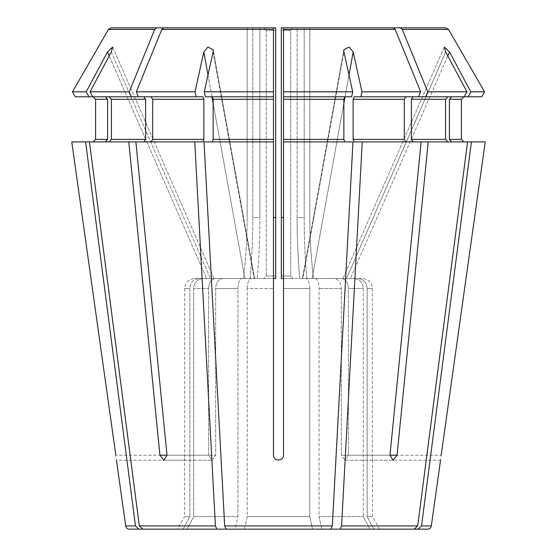 <?xml version="1.0" encoding="UTF-8"?>
<svg xmlns="http://www.w3.org/2000/svg" width="557" height="557" viewBox="0 0 557 557"><rect width="100%" height="100%" fill="white"/><g stroke="black" fill="none" stroke-linecap="round" stroke-linejoin="round"><path stroke-width="0.42" stroke-dasharray="2.79 2.09" d="M177.272 529.15L183.169 529.15L177.272 529.15L184.506 516.618L189.867 516.618L184.506 516.618L184.506 460.221L116.455 460.221M129.405 529.15L183.169 529.15A169262.135 156377.827 90 0 1 189.867 516.618L189.867 288.526C190.417 282.434 193.509 279.092 199.141 278.5C193.509 279.092 190.417 282.434 189.867 288.526L184.639 288.526L189.867 288.526L189.867 516.618A169262.135 156377.827 -90 0 0 183.169 529.15L142.752 529.15L139.313 525.912L89.426 141.896L105.28 141.896L93.089 141.896L105.28 141.896L107.598 139.389L107.598 99.285L105.28 96.779L92.699 96.779L90.053 91.814L111.303 51.989L112.646 47.018L107.466 51.989L206.619 278.5L214.006 278.5L194.685 278.5L243.444 278.5A501.3 501.3 0 0 0 247.169 217.529A501.3 501.3 0 0 1 243.444 278.5A501.3 501.3 0 0 0 247.169 217.529A501.3 501.3 0 0 1 243.444 278.5L194.685 278.5L206.619 278.5L109.193 55.944M184.639 288.526L184.639 455.208C184.492 461.635 184.492 461.635 184.639 455.208C184.492 461.635 184.492 461.635 184.639 455.208L115.821 455.208C116.643 461.628 116.643 461.628 115.821 455.208L184.639 455.208L184.639 288.526C185.237 282.434 188.586 279.092 194.685 278.5C188.586 279.092 185.237 282.434 184.639 288.526M244.439 529.15A169262.135 64773.815 -90 0 1 247.211 516.618L247.211 288.526L273.487 288.526L247.211 288.526L247.211 516.618L309.789 516.618L309.789 288.526L283.513 288.526L309.789 288.526L309.789 516.618L247.211 516.618L244.439 529.15L312.561 529.15L235.179 529.15A169262.177 64773.829 -90 0 1 237.95 516.618L193.704 516.618A169262.156 156377.841 -90 0 0 187.013 529.15L235.179 529.15L187.013 529.15L193.704 516.618L193.704 288.526C194.254 282.434 197.345 279.092 202.978 278.5L215.684 278.5C211.375 279.092 209.007 282.434 208.59 288.526L193.704 288.526L208.59 288.526L208.59 455.208L159.929 455.208L163.911 460.221L167.016 455.208L135.866 141.896L143.845 141.896L89.426 141.896L109.116 141.896L111.435 139.389L111.435 99.285L109.116 96.779L143.845 96.779L138.366 96.779L136.34 91.814A1187270.941 839527.333 90 0 1 161.829 29.417L163.744 27.85L275.68 27.85L273.487 27.85L275.68 27.85L275.68 278.5L275.68 27.85L275.68 278.5L249.884 278.5L273.487 278.5L273.487 217.529L273.487 455.208C273.48 461.635 283.506 461.635 283.513 455.208C283.52 461.635 273.494 461.635 273.487 455.208L273.487 141.896L212.175 141.896L213.136 139.389L273.487 139.389L273.487 141.896L204.022 141.896L273.487 141.896M247.169 27.85L263.726 27.85L266.288 30.357L266.288 275.993L263.726 278.5L266.288 275.993L275.68 275.993L266.288 275.993L266.288 30.357L275.68 30.357L266.288 30.357L263.726 27.85L247.169 27.85L247.169 217.529L247.169 27.85L247.169 217.529L247.169 27.85L111.198 27.85L259.889 27.85L259.889 217.529A501.3 354.475 -90 0 1 257.257 278.5L222.779 278.5L257.257 278.5A501.3 354.475 90 0 0 259.889 217.529L252.801 217.529A501.3 354.475 -90 0 1 250.17 278.5L202.978 278.5C197.345 279.092 194.254 282.434 193.704 288.526L193.704 516.618L237.95 516.618L237.95 288.526C238.18 282.434 239.461 279.092 241.794 278.5C239.461 279.092 238.18 282.434 237.95 288.526L237.95 516.618A169262.156 64773.822 90 0 0 235.179 529.15L216.847 529.15L215.42 525.912L194.755 141.896L202.915 141.896L150.94 141.896L152.709 139.389L203.876 139.389L202.915 141.896L150.94 141.896M353.18 51.989L361.987 91.814L360.887 96.779L354.085 96.779L406.06 96.779L354.085 96.779L353.124 99.285L404.291 99.285L406.06 96.779L418.634 96.779L420.66 91.814A1187271.226 839527.535 90 0 0 395.171 29.417L283.513 29.417L283.513 99.285L283.513 27.85L281.32 27.85L309.831 27.85L309.831 217.529A501.3 501.3 0 0 0 313.556 278.5A501.3 501.3 0 0 1 309.831 217.529A501.3 501.3 0 0 0 313.556 278.5A501.3 501.3 0 0 1 309.831 217.529L309.831 27.85L309.831 217.529L309.831 27.85L293.274 27.85L290.712 30.357L290.712 275.993L293.274 278.5L283.513 278.5L362.315 278.5L293.274 278.5L290.712 275.993L281.32 275.993L281.32 278.5L281.32 217.529L283.513 217.529L283.513 278.5L305.946 278.5L283.513 278.5L283.513 455.208L283.513 141.896L352.978 141.896L283.513 141.896L344.825 141.896L343.864 139.389L343.864 99.285L344.825 96.779L283.513 96.779L351.627 96.779L352.72 91.814L343.92 51.989L302.848 278.5L302.388 278.5L312.115 278.5L302.388 278.5L305.946 278.5L302.848 278.5L343.92 51.989L343.843 49.775L349.093 47.018L353.18 51.989L312.115 278.5L315.206 278.5L312.115 278.5L343.864 103.386M362.245 141.896L421.134 141.896L354.085 141.896L362.245 141.896L341.58 525.912L340.153 529.15L321.821 529.15A169262.156 64773.822 -90 0 0 319.05 516.618L319.05 288.526C318.82 282.434 317.539 279.092 315.206 278.5L334.221 278.5C338.538 279.092 340.905 282.434 341.323 288.526L319.05 288.526L341.323 288.526L341.323 455.208L389.984 455.208L393.089 460.221L397.071 455.208L348.41 455.208L344.964 460.221L348.41 455.208L348.41 288.526C347.993 282.434 345.625 279.092 341.316 278.5C345.625 279.092 347.993 282.434 348.41 288.526L363.296 288.526L348.41 288.526L348.41 455.208L389.984 455.208L421.134 141.896L413.155 141.896L411.379 139.389L411.379 99.285L413.155 96.779L447.884 96.779L413.155 96.779L425.722 96.779L427.748 91.814A1187271.226 839527.535 90 0 0 402.265 29.417L400.344 27.85L445.802 27.85L309.831 27.85M400.344 27.85L297.111 27.85L393.256 27.85L297.111 27.85L297.111 217.529A501.3 354.475 -90 0 0 299.743 278.5L306.83 278.5L299.743 278.5A501.3 354.475 90 0 1 297.111 217.529L304.199 217.529A501.3 354.475 -90 0 0 306.83 278.5L354.022 278.5L306.83 278.5A501.3 354.475 90 0 1 304.199 217.529L297.111 217.529L297.111 27.85L304.199 27.85L304.199 217.529L304.199 27.85M281.32 217.529L281.32 27.85L281.32 30.357L290.712 30.357L293.274 27.85L281.32 27.85L281.32 275.993L290.712 275.993L290.712 30.357L281.32 30.357L281.32 275.993M281.32 278.5L283.513 278.5L283.513 455.208C283.506 461.628 273.48 461.628 273.487 455.208L273.487 278.5M213.136 139.389L213.136 99.285L212.175 96.779L273.487 96.779L205.373 96.779L204.28 91.814L273.487 91.814L273.487 217.529L275.68 217.529M252.801 27.85L252.801 217.529L252.801 27.85L259.889 27.85L163.744 27.85L259.889 27.85L259.889 217.529L252.801 217.529A501.3 354.475 90 0 1 250.17 278.5L215.684 278.5C211.375 279.092 209.007 282.434 208.59 288.526L208.59 455.208L212.036 460.221L215.677 455.208L212.036 460.221L208.59 455.208L167.016 455.208L215.677 455.208L167.016 455.208M413.155 96.779L406.06 96.779M411.379 99.285L445.565 99.285L447.884 96.779L464.301 96.779L466.947 91.814L445.697 51.989L346.545 278.5L342.994 278.5L354.022 278.5L346.545 278.5L445.697 51.989L444.354 47.018L449.534 51.989L350.381 278.5L447.807 55.944M112.674 47.004L214.006 278.5L112.674 47.004M204.28 91.814L213.08 51.989L213.157 49.775L207.907 47.018L203.82 51.989L244.885 278.5L213.136 103.386M283.513 141.896L283.513 278.5M111.435 99.285L145.621 99.285L143.845 96.779L92.699 96.779L131.278 96.779L129.252 91.814A1187270.656 839527.131 90 0 1 154.735 29.417L156.656 27.85M71.776 141.896L105.28 141.896M86.21 91.814L72.445 91.814L75.313 96.779L105.28 96.779L75.313 96.779L88.862 96.779L86.21 91.814L107.466 51.989M212.175 96.779L273.487 96.779L273.487 27.85L273.487 217.529M312.561 529.15A169262.135 64773.815 -90 0 0 309.789 516.618A169262.114 64773.808 90 0 1 312.561 529.15L226.107 529.15L224.68 525.912L204.022 141.896L212.175 141.896M247.211 288.526C247.44 282.434 248.721 279.092 251.054 278.5C248.721 279.092 247.44 282.434 247.211 288.526M215.677 288.526L215.677 455.208L215.677 288.526C216.095 282.434 218.462 279.092 222.779 278.5C218.462 279.092 216.095 282.434 215.677 288.526L237.95 288.526L215.677 288.526M152.709 139.389L152.709 99.285L150.94 96.779L138.366 96.779L196.113 96.779L195.013 91.814L203.82 51.989M353.124 99.285L353.124 139.389L404.291 139.389L406.06 141.896L354.085 141.896L353.124 139.389M427.595 529.15L321.821 529.15A169262.156 64773.822 90 0 0 319.05 516.618L363.296 516.618L319.05 516.618L319.05 288.526C318.82 282.434 317.539 279.092 315.206 278.5L334.221 278.5C338.538 279.092 340.905 282.434 341.323 288.526L341.323 455.208L344.964 460.221L341.323 455.208L389.984 455.208M431.313 525.912L421.524 525.912L471.41 141.896L451.72 141.896L449.402 139.389L449.402 99.285L451.72 96.779L468.138 96.779L470.79 91.814L449.534 51.989M373.831 529.15L367.133 516.618L372.494 516.618L367.133 516.618L367.133 288.526C366.583 282.434 363.491 279.092 357.859 278.5C363.491 279.092 366.583 282.434 367.133 288.526L367.133 516.618A169262.135 156377.827 -90 0 1 373.831 529.15M404.291 99.285L404.291 139.389M395.171 29.417L393.256 27.85L297.111 27.85M397.071 455.208L428.222 141.896L451.72 141.896M451.72 96.779L447.884 96.779M372.361 288.526L372.361 455.208C372.508 461.635 372.508 461.635 372.361 455.208C372.508 461.635 372.508 461.635 372.361 455.208L441.179 455.208C440.357 461.628 440.357 461.628 441.179 455.208L372.361 455.208L372.361 288.526C371.763 282.434 368.414 279.092 362.315 278.5C368.414 279.092 371.763 282.434 372.361 288.526L367.133 288.526L372.361 288.526M485.224 141.896L471.41 141.896M449.402 99.285L461.405 99.285L461.405 139.389L449.402 139.389M468.138 96.779L481.687 96.779L463.911 96.779L481.687 96.779L484.555 91.814L470.79 91.814M402.265 29.417L448.517 29.417L445.802 27.85M360.887 96.779L418.634 96.779M425.722 96.779L464.301 96.779M427.748 91.814L466.947 91.814M344.825 96.779L283.513 96.779M283.513 91.814L352.72 91.814M361.987 91.814L420.66 91.814M143.845 96.779L131.278 96.779M152.709 99.285L203.876 99.285L202.915 96.779L150.94 96.779L196.113 96.779M136.34 91.814L195.013 91.814M105.28 96.779L88.862 96.779M90.053 91.814L129.252 91.814M150.94 96.779L138.366 96.779M109.116 96.779L92.699 96.779M187.013 529.15L216.847 529.15M321.821 529.15L330.893 529.15L332.32 525.912L352.978 141.896L344.825 141.896M369.987 529.15A169262.135 156377.827 90 0 0 363.296 516.618L369.987 529.15L414.248 529.15L417.687 525.912L467.574 141.896L413.155 141.896L447.884 141.896L445.565 139.389L445.565 99.285M154.735 29.417L108.483 29.417L111.198 27.85M363.296 288.526L363.296 516.618L363.296 288.526C362.746 282.434 359.655 279.092 354.022 278.5C359.655 279.092 362.746 282.434 363.296 288.526M428.222 141.896L413.155 141.896M421.134 141.896L406.06 141.896M467.574 141.896L447.884 141.896M309.789 288.526C309.56 282.434 308.279 279.092 305.946 278.5C308.279 279.092 309.56 282.434 309.789 288.526M89.426 141.896L143.845 141.896L145.621 139.389L145.621 99.285M159.929 455.208L128.778 141.896M135.866 141.896L194.755 141.896M109.116 141.896L143.845 141.896M107.598 99.285L95.595 99.285L95.595 139.389L107.598 139.389M203.876 99.285L203.876 139.389M343.864 99.285L283.513 99.285L283.513 139.389L343.864 139.389M213.136 99.285L273.487 99.285L273.487 96.779M273.487 99.285L273.487 139.389M283.513 27.85L283.513 217.529M444.326 47.004L342.994 278.5L444.326 47.004M379.728 529.15L372.494 516.618L372.494 460.221L440.545 460.221M125.687 525.912L135.476 525.912L85.59 141.896M213.08 51.989L254.152 278.5L213.08 51.989M207.991 75.014L211.939 96.779M349.009 75.014L345.062 96.779M111.303 51.989L210.455 278.5L111.303 51.989M161.829 29.417L273.487 29.417M139.313 525.912L215.42 525.912M224.68 525.912L332.32 525.912M341.58 525.912L417.687 525.912M111.435 139.389L145.621 139.389M411.379 139.389L445.565 139.389M213.206 50.144L254.612 278.5L213.143 49.775M343.857 49.775L302.388 278.5L343.787 50.165M163.911 460.221L212.036 460.221L163.911 460.221M344.964 460.221L393.089 460.221L344.964 460.221"/><path stroke-width="0.84" d="M273.487 278.5L275.68 278.5L273.487 278.5L275.68 278.5L275.68 217.529L273.487 217.529M244.439 529.15L216.847 529.15L215.42 525.912L194.755 141.896L202.915 141.896L203.876 139.389L203.876 99.285L202.915 96.779L196.113 96.779L195.013 91.814L136.34 91.814A1187271.226 839527.535 -90 0 1 161.829 29.417L163.744 27.85L273.487 27.85L273.487 91.814L273.487 27.85L263.726 27.85L275.68 27.85L275.68 217.529M406.06 96.779L404.291 99.285L353.124 99.285L354.085 96.779L481.687 96.779L484.555 91.814A1187270.934 1187270.934 0 0 0 448.517 29.417L445.802 27.85L309.831 27.85M281.32 275.993L281.32 278.5L283.513 278.5L281.32 278.5L281.32 27.85L297.111 27.85M360.887 96.779L361.987 91.814L353.18 51.989L349.009 75.014M418.634 96.779L420.66 91.814L361.987 91.814M464.301 96.779L466.947 91.814L427.748 91.814A1187271.226 839527.535 -90 0 0 402.265 29.417L400.344 27.85L304.199 27.85M466.947 91.814L445.697 51.989L444.354 47.018L449.534 51.989L447.807 55.944M402.265 29.417L448.517 29.417A1187270.934 1187270.934 0 0 1 484.555 91.814L470.79 91.814L449.534 51.989M196.113 96.779L131.278 96.779L129.252 91.814A1187270.941 839527.333 -90 0 1 154.735 29.417L156.656 27.85L111.198 27.85L247.169 27.85M156.656 27.85L252.801 27.85M445.802 27.85L400.344 27.85M425.722 96.779L427.748 91.814M332.32 525.912L224.68 525.912L226.107 529.15L330.893 529.15L332.32 525.912L352.978 141.896L283.513 141.896L283.513 455.208C283.52 461.628 273.494 461.628 273.487 455.208L273.487 96.779L205.373 96.779L204.28 91.814L213.08 51.989L213.157 49.775L207.907 47.018L203.82 51.989L207.991 75.014M273.487 96.779L273.487 91.814L204.28 91.814M283.513 91.814L352.72 91.814L351.627 96.779L283.513 96.779L283.513 27.85L283.513 29.417L395.171 29.417L393.256 27.85L283.513 27.85M107.466 51.989L112.646 47.018L111.303 51.989L90.053 91.814L92.699 96.779L88.862 96.779L86.21 91.814L107.466 51.989L109.193 55.944M71.776 141.896L115.821 455.208C116.643 461.628 116.643 461.628 115.821 455.208L71.776 141.896L194.755 141.896M352.72 91.814L343.92 51.989L343.843 49.775L349.093 47.018L353.18 51.989M135.866 141.896L167.016 455.208L163.911 460.221L159.929 455.208L128.778 141.896M369.987 529.15L418.084 529.15L421.524 525.912L471.41 141.896L467.574 141.896L417.687 525.912L414.248 529.15L321.821 529.15L340.153 529.15L341.58 525.912L362.245 141.896L354.085 141.896L353.124 139.389L353.124 99.285M397.071 455.208L393.089 460.221L389.984 455.208L397.071 455.208L428.222 141.896L362.245 141.896M413.155 141.896L411.379 139.389L411.379 99.285L413.155 96.779M195.013 91.814L203.82 51.989M344.825 96.779L343.864 99.285L283.513 99.285L283.513 141.896M283.513 278.5L281.32 278.5M105.28 141.896L107.598 139.389L107.598 99.285L105.28 96.779M187.013 529.15L138.916 529.15L135.476 525.912L85.59 141.896M143.845 141.896L145.621 139.389L145.621 99.285L143.845 96.779M107.598 139.389L95.595 139.389L93.089 141.896L95.595 139.389L95.595 99.285L93.089 96.779L95.595 99.285L107.598 99.285M88.862 96.779L75.313 96.779L72.445 91.814A1187270.934 1187270.934 0 0 1 108.483 29.417L111.198 27.85M418.084 529.15L421.524 525.912L431.313 525.912A3.76 3.76 0 0 1 427.595 529.15L418.084 529.15M451.72 141.896L449.402 139.389L449.402 99.285L451.72 96.779M468.138 96.779L470.79 91.814M485.224 141.896L441.179 455.208C440.357 461.628 440.357 461.628 441.179 455.208L485.224 141.896L471.41 141.896M449.402 99.285L461.405 99.285L463.911 96.779L461.405 99.285L461.405 139.389L463.911 141.896L461.405 139.389L449.402 139.389M86.21 91.814L72.445 91.814A1187270.934 1187270.934 0 0 1 108.483 29.417L154.735 29.417M131.278 96.779L92.699 96.779M129.252 91.814L90.053 91.814M216.847 529.15L142.752 529.15L139.313 525.912L89.426 141.896M125.687 525.912L135.476 525.912L138.916 529.15L129.405 529.15A3.76 3.76 0 0 1 125.687 525.912L116.455 460.221M420.66 91.814A1187271.226 839527.535 -90 0 0 395.171 29.417M138.366 96.779L136.34 91.814M273.487 141.896L204.022 141.896L224.68 525.912M467.574 141.896L428.222 141.896M312.561 529.15L321.821 529.15M406.06 141.896L404.291 139.389L353.124 139.389M404.291 99.285L404.291 139.389M447.884 141.896L445.565 139.389L445.565 99.285L447.884 96.779M273.487 99.285L213.136 99.285L212.175 96.779M212.175 141.896L213.136 139.389L213.136 99.285M344.825 141.896L343.864 139.389L283.513 139.389L283.513 96.779M343.864 99.285L343.864 139.389M145.621 99.285L111.435 99.285L109.116 96.779M109.116 141.896L111.435 139.389L111.435 99.285M203.876 99.285L152.709 99.285L150.94 96.779M150.94 141.896L152.709 139.389L152.709 99.285M389.984 455.208L421.134 141.896M440.545 460.221L431.313 525.912M211.939 96.779L213.136 103.386M167.016 455.208L159.929 455.208M345.062 96.779L343.864 103.386M283.513 217.529L281.32 217.529M215.42 525.912L139.313 525.912M417.687 525.912L341.58 525.912M273.487 29.417L161.829 29.417M445.565 99.285L411.379 99.285M445.565 139.389L411.379 139.389M273.487 139.389L213.136 139.389M145.621 139.389L111.435 139.389M203.876 139.389L152.709 139.389M343.787 50.165L343.857 49.775M213.206 50.144L213.143 49.775"/></g></svg>
